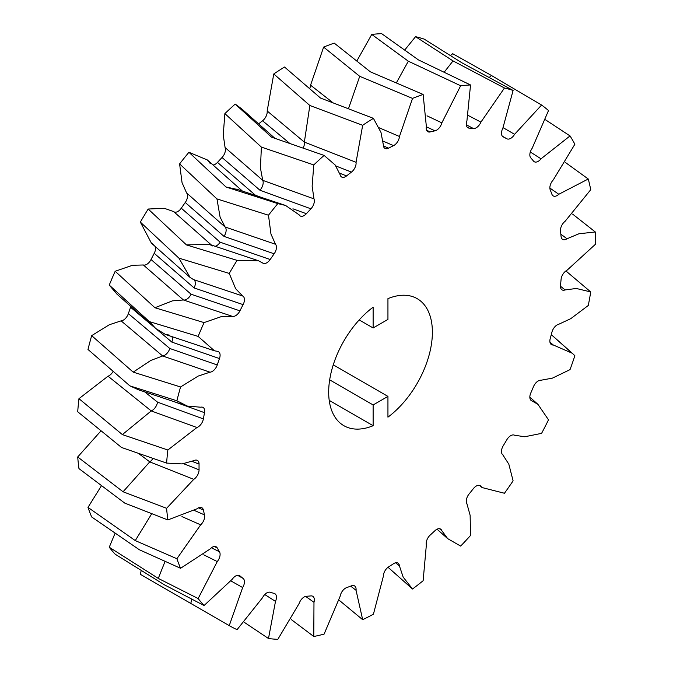 <?xml version="1.0" encoding="UTF-8"?>
<svg xmlns="http://www.w3.org/2000/svg" width="673" height="673" viewBox="0 0 673 673"><rect width="100%" height="100%" fill="white"/><g stroke="black" fill="none" stroke-linecap="round" stroke-linejoin="round"><path stroke-width="1.01" d="M141.212 570.46L140.346 574.313L229.241 625.638A303.809 175.409 -60 0 0 237.073 629.65L262.52 597.725A7.832 4.518 -60 0 1 270.176 592.265A256.665 148.186 -60 0 0 274.155 593.393A7.832 4.518 -60 0 1 274.904 593.712A7.832 4.518 -60 0 1 275.493 601.384L268.485 638.517L244.232 622.289M115.167 554.207A303.809 175.409 -60 0 1 109.253 547.233L158.298 578.41L198.148 598.549A303.809 175.409 -60 0 0 204.062 605.523L164.565 584.904L115.167 554.207M115.117 533.159L109.253 547.233M91.671 516.965A303.809 175.409 -60 0 1 87.986 507.4L135.281 540.596L176.881 558.725A303.809 175.409 -60 0 0 180.566 568.29L139.361 549.757L91.671 516.965M101.488 485.654L87.986 507.4M78.96 468.61A303.809 175.409 -60 0 1 77.706 456.975L123.083 491.786L166.601 508.3A303.809 175.409 -60 0 0 167.855 519.935L124.757 503.11L78.96 468.61M101.026 430.821L77.706 456.975M77.706 411.758A303.809 175.409 -60 0 1 78.96 398.677L122.377 434.607L167.855 450.001A303.809 175.409 -60 0 0 166.601 463.083L121.552 447.486L77.706 411.758M113.131 371.353A7.832 4.518 -60 0 1 108.042 376.199L78.96 398.677M167.855 450.001L196.937 427.523A7.832 4.518 -60 0 0 203.381 418.917A256.665 148.186 -60 0 1 204.525 412.692A7.832 4.518 -60 0 0 202.632 407.249A7.832 4.518 -60 0 0 200.663 407.207L187.38 406.088L176.881 400.78L129.906 385.881L87.986 349.464A303.809 175.409 -60 0 1 91.671 335.642L133.187 372.135M130.831 306.459A7.832 4.518 -60 0 1 130.579 307.241A256.665 148.186 -60 0 0 128.358 313.635A7.832 4.518 -60 0 1 121.115 320.861L109.337 324.739L91.671 335.642M169.369 335.104L165.432 334.439L155.724 328.5L117.043 294.219L109.253 285.083A303.809 175.409 -60 0 1 115.167 271.269L154.941 307.746L204.062 322.594A303.809 175.409 -60 0 0 198.148 336.407L149.381 321.61L109.253 285.083M155.303 246.596A7.832 4.518 -60 0 1 154.218 253.309A256.665 148.186 -60 0 0 151.03 259.534A7.832 4.518 -60 0 1 143.374 264.985L132.497 265.28L115.167 271.269M153.764 244.686L151.4 243.121L140.346 222.098A303.809 175.409 -60 0 1 148.178 209.034L186.455 244.905L237.073 260.358A303.809 175.409 -60 0 0 229.241 273.415L178.917 258.146L140.346 222.098M210.245 163.522L207.326 159.938L188.928 152.283A303.809 175.409 -60 0 0 179.598 163.892L182.055 182.686L186.598 192.941A7.832 4.518 -60 0 1 185.26 202.48A256.665 148.186 -60 0 0 181.281 208.193A7.832 4.518 -60 0 1 173.626 211.574L164.246 208.285L148.178 209.034M274.895 138.318L241.683 108.849L235.205 104.088A303.809 175.409 -60 0 0 224.883 113.611L223.243 134.878L225.085 147.555A7.832 4.518 -60 0 1 222.04 157.499A256.665 148.186 -60 0 0 217.488 162.386A7.832 4.518 -60 0 1 213.021 164.994M258.6 123.866A256.665 148.186 -60 0 1 262.563 120.778L289.853 143.492M236.61 189.147L285.596 205.467L299.14 214.847A7.832 4.518 -60 0 0 300.638 216.159A7.832 4.518 -60 0 0 306.383 213.711A256.665 148.186 -60 0 1 310.926 208.815A7.832 4.518 -60 0 0 313.98 198.88L312.137 186.202L313.778 164.935A303.809 175.409 -60 0 1 324.1 155.413L335.146 164.969L340.143 174.736A7.832 4.518 -60 0 0 342.002 177.184A7.832 4.518 -60 0 0 346.578 175.914A256.665 148.186 -60 0 1 351.457 172.103A7.832 4.518 -60 0 0 356.059 162.302L362.671 125.287A303.809 175.409 -60 0 1 373.422 118.355L320.55 98.073L284.528 67.031A303.809 175.409 -60 0 0 273.776 73.963L267.173 110.978A7.832 4.518 -60 0 1 262.563 120.778M373.422 118.355L380.985 132.438L383.324 144.729A7.832 4.518 -60 0 0 385.242 148.548A7.832 4.518 -60 0 0 388.615 148.153A256.665 148.186 -60 0 1 393.562 145.629A7.832 4.518 -60 0 0 399.468 136.493L412.524 98.409A303.809 175.409 -60 0 1 423.132 94.447L370.377 71.834L334.237 43.122A303.809 175.409 -60 0 0 323.629 47.093L310.573 85.177A7.832 4.518 -60 0 1 309.647 88.643M356.825 61.024L371.757 34.432A303.809 175.409 -60 0 1 381.65 33.65L418.362 59.863L470.545 84.975A303.809 175.409 -60 0 0 460.652 85.757L408.309 61.193L371.757 34.432M404.7 50.054L415.561 36.679A303.809 175.409 -60 0 1 424.209 39.118L461.905 62.808M450.481 55.573L452.693 53.705L491.433 75.485L541.588 105.03A303.809 175.409 -60 0 1 548.512 110.557L532.133 148.346A7.832 4.518 -60 0 0 530.795 157.886A256.665 148.186 -60 0 1 533.512 161.091A7.832 4.518 -60 0 0 534.177 161.688A7.832 4.518 -60 0 0 541.016 158.811L570.031 135.921A303.809 175.409 -60 0 1 574.868 144.241L553.273 179.918A7.832 4.518 -60 0 0 550.22 189.853A256.665 148.186 -60 0 1 551.91 194.253A7.832 4.518 -60 0 0 553.046 195.801A7.832 4.518 -60 0 0 558.8 194.27L588.261 179.001A303.809 175.409 -60 0 1 590.743 189.677L565.101 221.308A7.832 4.518 -60 0 0 560.491 231.108A256.665 148.186 -60 0 1 561.072 236.459A7.832 4.518 -60 0 0 562.409 239.235A7.832 4.518 -60 0 0 566.977 238.772L578.906 233.783L595.294 231.966A303.809 175.409 -60 0 1 595.294 244.408L566.977 270.302A7.832 4.518 -60 0 0 561.072 279.43A256.665 148.186 -60 0 1 560.491 285.445A7.832 4.518 -60 0 0 561.745 289.668A7.832 4.518 -60 0 0 565.101 289.928L576.324 288.473L590.743 291.947A303.809 175.409 -60 0 1 588.261 305.492L570.788 318.649L558.8 324.243A7.832 4.518 -60 0 0 551.91 332.218A256.665 148.186 -60 0 1 550.22 338.569A7.832 4.518 -60 0 0 551.103 344.366A7.832 4.518 -60 0 0 553.273 344.98L572.302 353.266L574.868 355.714A303.809 175.409 -60 0 1 570.031 369.628L552.415 378.133L541.016 380.228A7.832 4.518 -60 0 0 533.512 386.613A256.665 148.186 -60 0 1 530.795 392.965A7.832 4.518 -60 0 0 531.047 400.393A7.832 4.518 -60 0 0 532.133 400.957L537.954 404.364L548.512 419.834A303.809 175.409 -60 0 1 541.588 433.362L524.78 436.752L514.584 435.246A7.832 4.518 -60 0 0 506.87 439.696A256.665 148.186 -60 0 1 503.269 445.703A7.832 4.518 -60 0 0 502.664 454.721A7.832 4.518 -60 0 0 502.824 454.847L508.83 464.185L513.104 480.842A303.809 175.409 -60 0 1 504.456 493.259L482.028 487.546L480.917 486.318A7.832 4.518 -60 0 0 480.589 485.982A7.832 4.518 -60 0 0 473.413 488.598A256.665 148.186 -60 0 1 469.123 493.932A7.832 4.518 -60 0 0 466.919 503.74L470.124 515.282L470.545 535.456A303.809 175.409 -60 0 1 460.652 546.089L447.671 538.636L441.841 530.703L439.536 528.709M329.215 400.359L373.128 425.715A73.332 42.34 -60 0 1 343.869 425.689A73.332 42.34 -60 0 1 331.326 371.689A73.332 42.34 -60 0 1 373.128 307.191L373.128 327.961L387.942 319.406L387.942 298.635A73.332 42.34 -60 0 1 417.201 298.669A73.332 42.34 -60 0 1 429.736 352.66A73.332 42.34 -60 0 1 387.942 417.167L387.942 396.397L333.27 364.833M569.93 351.298L551.28 334.649M590.743 291.947L565.909 270.95M595.294 231.966L572.622 214.107M470.545 84.975L466.919 120.871A7.832 4.518 -60 0 0 468.029 127.828A7.832 4.518 -60 0 0 469.123 128.122A256.665 148.186 -60 0 1 473.413 128.509A7.832 4.518 -60 0 0 480.917 122.124L504.456 88.003A303.809 175.409 -60 0 1 513.104 90.443L461.914 62.808M415.561 36.679L453.022 60.907L504.456 88.003M588.261 179.001L565.463 162.504M570.031 135.921L545.534 119.819M212.483 245.931L209.53 244.417L258.525 260.762L262.52 262.899A7.832 4.518 -60 0 0 263.362 263.379A7.832 4.518 -60 0 0 270.176 259.517A256.665 148.186 -60 0 1 274.155 253.805A7.832 4.518 -60 0 0 275.493 244.265L270.95 234.002L268.485 215.217L216.933 198.905L179.598 163.892M268.485 215.217A303.809 175.409 -60 0 1 277.823 203.608L226.044 187.01L188.928 152.283M176.881 400.78A303.809 175.409 -60 0 1 180.566 386.967L133.195 372.135L150.828 360.425L162.689 355.958A7.832 4.518 -60 0 0 169.815 348.496L217.253 364.959A256.665 148.186 -60 0 1 219.474 358.566L171.867 342.111A7.832 4.518 -60 0 0 171.859 336.609M313.778 164.935L261.368 147.084L224.883 113.611M324.1 155.413L271.556 137.166L235.205 104.088M362.671 125.287L309.824 105.476L273.776 73.963M412.524 98.409L359.71 76.318L323.629 47.093M441.841 530.703A7.832 4.518 -60 0 0 440.933 529.331A7.832 4.518 -60 0 0 434.951 530.686A256.665 148.186 -60 0 1 430.207 535.069A7.832 4.518 -60 0 0 426.354 545.004L423.132 580.723A303.809 175.409 -60 0 1 412.524 589.01L403.161 577.106L399.468 566.001A7.832 4.518 -60 0 0 398.231 563.301A7.832 4.518 -60 0 0 393.562 563.688A256.665 148.186 -60 0 1 388.615 566.876A7.832 4.518 -60 0 0 383.324 576.408L373.422 614.205A303.809 175.409 -60 0 1 362.671 619.698L356.059 590.314A7.832 4.518 -60 0 0 354.772 586.057A7.832 4.518 -60 0 0 351.457 585.83A256.665 148.186 -60 0 1 346.578 587.647A7.832 4.518 -60 0 0 340.143 596.261L324.1 634.109A303.809 175.409 -60 0 1 313.778 636.498L291.266 619.547M313.778 636.498L313.98 602.318A7.832 4.518 -60 0 0 312.911 596.379A7.832 4.518 -60 0 0 310.926 595.908A256.665 148.186 -60 0 1 306.383 596.27A7.832 4.518 -60 0 0 299.14 603.496L277.823 639.35A303.809 175.409 -60 0 1 268.485 638.517M412.524 589.01L388.035 567.272M362.671 619.698L339.242 600.291M373.128 425.715L373.128 404.944L387.942 396.397M513.104 90.443L502.824 128.307A7.832 4.518 -60 0 0 503.118 136.855A7.832 4.518 -60 0 0 503.269 136.93A256.665 148.186 -60 0 1 506.87 138.781A7.832 4.518 -60 0 0 514.584 134.322L541.588 105.03M423.132 94.447L426.354 126.448A7.832 4.518 -60 0 0 428.02 131.799A7.832 4.518 -60 0 0 430.207 131.933A256.665 148.186 -60 0 1 434.951 130.831A7.832 4.518 -60 0 0 441.841 122.856L460.652 85.757M285.596 205.467L277.823 203.608M258.525 260.762L237.073 260.358M204.062 322.594L221.392 316.604L232.269 316.31A7.832 4.518 -60 0 0 239.924 310.85A256.665 148.186 -60 0 1 243.104 304.633A7.832 4.518 -60 0 0 242.659 296.002L235.668 288.717L229.241 273.415M219.474 358.566A7.832 4.518 -60 0 0 218.002 351.457A7.832 4.518 -60 0 0 217.261 351.314L214.451 350.793L198.148 336.407M217.253 364.959A7.832 4.518 -60 0 1 210.001 372.186L198.232 376.056L180.566 386.967M166.601 508.3L193.765 479.344A7.832 4.518 -60 0 0 199.057 469.813A256.665 148.186 -60 0 1 199.057 464.092A7.832 4.518 -60 0 0 197.063 460.239A7.832 4.518 -60 0 0 193.765 460.669L182.114 463.916L166.601 463.083M176.881 558.725L200.663 524.839A7.832 4.518 -60 0 0 204.525 514.904A256.665 148.186 -60 0 1 203.381 509.999A7.832 4.518 -60 0 0 201.606 507.585A7.832 4.518 -60 0 0 196.937 508.83L167.855 519.935M198.148 598.549L217.261 561.576A7.832 4.518 -60 0 0 219.474 551.767A256.665 148.186 -60 0 1 217.253 547.94A7.832 4.518 -60 0 0 216.008 546.737A7.832 4.518 -60 0 0 210.001 549.075L180.566 568.29M229.241 625.638L242.659 587.554A7.832 4.518 -60 0 0 243.104 578.41A256.665 148.186 -60 0 1 239.924 575.861A7.832 4.518 -60 0 0 239.495 575.575A7.832 4.518 -60 0 0 232.269 579.251L204.062 605.523M152.998 458.406A7.832 4.518 -60 0 1 149.776 461.855L123.083 491.761M199.057 469.813L183.645 463.722M199.057 464.092L192.259 461.434M191.679 599.121L190.88 603.168M243.104 578.41L237.502 575.289M151.745 513.692L135.273 540.579M204.525 514.904L194.606 510.563M203.381 509.999L198.442 507.871M165.07 561.375L158.281 578.393M219.474 551.767L211.406 547.788M217.253 547.94L214.266 546.493M430.207 131.933L426.581 130.234M434.951 130.831L426.303 126.751M396.338 82.914L408.326 61.201M388.615 148.153L383.417 145.948M393.562 145.629L383.147 141.162M348.463 108.74L359.719 76.327M346.578 175.914L339.798 173.264M351.457 172.103L335.928 165.995M304.381 142.112A7.832 4.518 -60 0 1 303.102 148.094M356.059 162.302L304.356 142.104L309.849 105.476M237.99 189.609L226.061 186.985M261.166 197.332L255.488 195.288A7.832 4.518 -60 0 1 255.378 195.406M306.383 213.711L292.906 208.815M310.926 208.815L259.955 190.232A7.832 4.518 -60 0 0 262.756 180.339M313.98 198.88L262.722 180.33L260.434 167.998L261.385 147.076M222.04 157.499L259.955 190.232M217.488 162.386L255.479 195.279M155.724 328.5L149.423 321.627M130.579 307.241L155.968 328.71M156.944 329.534L171.867 342.103M128.358 313.635L169.815 348.496M157.524 402.134A7.832 4.518 -60 0 1 151.248 410.917L122.385 434.581M203.381 418.917L157.524 402.143L144.687 391.871M204.525 412.692L174.029 401.646M138.344 389.726L130.032 385.923M209.53 244.417L186.471 244.879M270.176 259.517L220.155 242.204A7.832 4.518 -60 0 1 215.15 246.318M274.155 253.805L224.008 236.383A7.832 4.518 -60 0 0 225.11 226.986M225.068 226.944L220.096 217.152L216.95 198.888M185.26 202.48L224.008 236.383M181.281 208.193L220.155 242.204M191.082 294.202A7.832 4.518 -60 0 1 183.468 299.965L172.406 300.865L154.95 307.721M239.924 310.85L191.082 294.21L151.03 259.534M243.104 304.633L194.11 287.935A7.832 4.518 -60 0 0 194.127 279.951L193.824 279.716M193.605 279.598A7.832 4.518 -60 0 1 194.127 279.951M242.659 296.002L193.361 279.514L190.064 277.394L178.934 258.129M154.218 253.309L194.11 287.935M469.123 128.122L467.155 127.113M473.413 128.509L466.322 124.816M444.163 72.221L453.03 60.923M506.87 138.781L502.327 136.173M489.221 77.488L491.433 75.502M373.128 327.961L359.197 319.919M373.128 404.944L329.677 379.858M193.765 479.344L149.785 461.88L138.445 453.375M399.468 566.001L395.581 562.788M275.493 601.384L264.758 594.537M242.659 587.554L231.049 580.992M313.98 602.318L305.618 596.387M356.059 590.314L350.667 586.133M200.663 524.839L181.954 516.586M217.261 561.576L203.726 554.821M441.841 122.856L427.027 115.832M399.468 136.493L379.034 127.727M310.573 85.177L333.118 102.868M267.173 110.978L304.356 142.104M225.085 147.555L262.722 180.322M210.001 372.186L162.681 355.992L121.115 320.861M196.937 427.523L151.248 410.942L108.042 376.199M275.493 244.265L225.051 226.969L186.598 192.941M173.626 211.574L211.507 245.107M232.269 316.31L183.46 299.99L143.374 264.985M541.016 158.811L530.316 151.997M558.8 194.27L549.858 188.053M480.917 122.124L468.467 115.588M514.584 134.322L503.143 127.693M566.977 238.772L560.836 234.162M565.101 289.928L560.449 286.202M553.273 344.98L549.95 342.178M388.018 567.28L400.477 578.326M437.046 529.205L447.671 538.636M503.555 455.419L502.235 454.241M479.664 485.452L482.028 487.546M242.44 191.09L207.326 159.938M214.451 350.793L165.423 334.464M187.38 406.088L138.335 389.751M151.4 243.121L190.047 277.419M537.954 404.364L529.836 397.154M572.302 353.266L551.288 334.616"/></g></svg>
